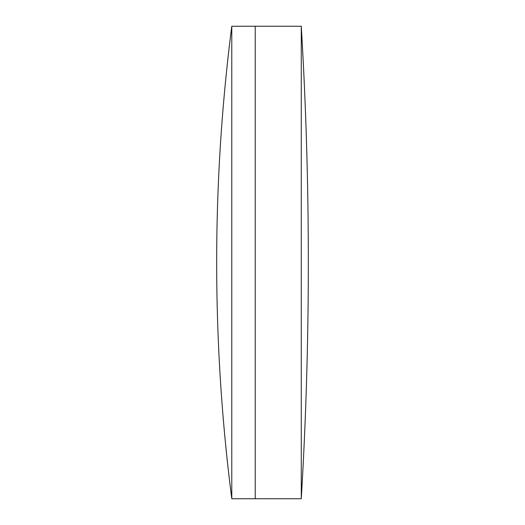 <?xml version="1.0" encoding="UTF-8"?>
<svg xmlns="http://www.w3.org/2000/svg" width="525" height="525" viewBox="0 0 525 525"><rect width="100%" height="100%" fill="white"/><g stroke="black" fill="none" stroke-linecap="round" stroke-linejoin="round"><path stroke-width="0.79" d="M301.271 498.75A3959.819 3959.819 0 0 0 301.271 26.25L301.271 498.75L255.235 498.75L255.235 26.25L231.781 26.25A1855.337 1855.337 0 0 0 231.781 498.75L231.781 26.25M231.781 498.75L255.235 498.75L255.235 26.25L301.271 26.25"/></g></svg>
